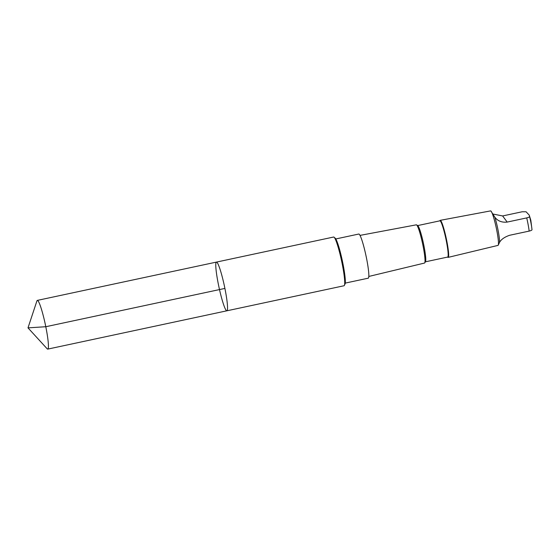 <?xml version="1.0" encoding="UTF-8"?>
<svg xmlns="http://www.w3.org/2000/svg" width="560" height="560" viewBox="0 0 560 560"><rect width="100%" height="100%" fill="white"/><g stroke="black" fill="none" stroke-linecap="round" stroke-linejoin="round"><path stroke-width="0.84" d="M216.447 262.094L333.641 237.027A24.906 2.779 77.9 0 1 334.264 237.384A24.906 2.779 77.9 0 1 341.565 260.806A24.906 2.779 77.9 0 1 344.484 285.166A24.906 2.779 77.9 0 1 344.057 285.747L226.863 310.807A24.906 2.779 -102.1 0 0 224.371 285.866A24.906 2.779 -102.1 0 0 216.447 262.094A24.906 2.779 -102.1 0 0 218.764 286.202A24.906 2.779 -102.1 0 0 226.667 310.793A24.906 2.779 -102.1 0 0 226.863 310.807A24.906 2.779 -102.1 0 0 224.371 285.866A24.906 2.779 -102.1 0 0 216.447 262.094L37.338 300.391A24.913 2.779 77.9 0 1 37.534 300.412A24.913 2.779 77.9 0 1 45.437 325.003A24.913 2.779 77.9 0 1 47.754 349.111A24.913 2.779 77.9 0 1 47.558 349.097A24.913 2.779 77.9 0 1 47.159 348.789L28 327.866L36.918 300.93A24.913 2.779 77.9 0 1 37.338 300.391M490.882 210.973L494.858 217.203C497.749 221.018 501.858 222.642 507.178 222.082L526.715 217.903C528.626 217.434 529.564 216.958 529.55 216.468L529.27 215.173L526.064 211.771L522.165 211.771L502.628 215.95L492.723 213.99M335.811 238.952L358.792 234.038A22.575 2.513 77.9 0 1 358.967 234.059A22.575 2.513 77.9 0 1 366.128 256.34A22.575 2.513 77.9 0 1 368.228 278.187L345.254 283.101M360.024 235.389L416.325 224.826A19.551 2.177 77.9 0 1 416.584 224.896A19.551 2.177 77.9 0 1 422.541 243.488A19.551 2.177 77.9 0 1 424.711 262.892A19.551 2.177 77.9 0 1 424.508 263.06L368.802 276.451M416.584 224.896L417.781 225.68A18.529 2.065 77.9 0 1 423.423 243.299A18.529 2.065 77.9 0 1 425.481 261.688L424.711 262.892M417.641 225.589L439.922 220.822A18.529 2.065 77.9 0 1 445.816 238.511A18.529 2.065 77.9 0 1 447.671 257.061L425.39 261.828M439.81 220.85L440.027 220.507A18.935 2.114 77.9 0 1 440.237 220.339A18.935 2.114 77.9 0 1 446.257 238.42A18.935 2.114 77.9 0 1 448.161 257.376A18.935 2.114 77.9 0 1 448 257.362A18.935 2.114 77.9 0 1 447.895 257.306L447.559 257.089M440.237 220.339L490.623 210.889A17.64 1.967 77.9 0 1 490.854 210.952A17.64 1.967 77.9 0 1 496.23 227.731A17.64 1.967 77.9 0 1 498.19 245.238A17.64 1.967 77.9 0 1 498.001 245.392L448.161 257.376M494.858 217.203A16.17 1.799 77.9 0 1 499.527 242.396L498.19 245.238M529.55 216.468A13.16 1.47 77.9 0 1 531.832 228.221A13.16 1.47 77.9 0 1 532 229.663L532 229.677C532.021 230.153 531.076 230.629 529.165 231.098L509.621 235.277C504.532 237.041 501.172 239.414 499.527 242.396M344.673 284.571L344.841 284.368A23.765 2.646 -102.1 0 0 342.328 260.729A23.765 2.646 -102.1 0 0 334.936 237.972A23.765 2.646 -102.1 0 0 334.915 237.965L334.677 237.853M224.903 288.421L45.787 326.725L28 327.866M526.715 217.903A16.17 1.799 77.9 0 1 529.165 231.098M334.264 237.384L334.719 237.895A24.297 2.709 77.9 0 1 341.838 260.75A24.297 2.709 77.9 0 1 344.694 284.508L344.484 285.166M507.178 222.082L502.628 215.95M226.863 310.807L47.754 349.111M532 229.677L530.831 220.332L529.354 215.474"/></g></svg>
